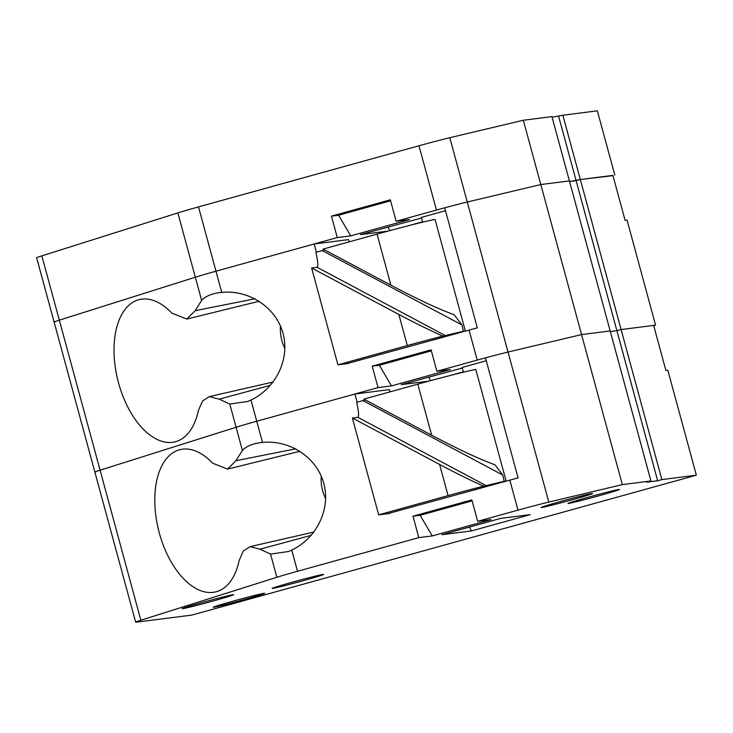 <?xml version="1.0" encoding="UTF-8"?>
<svg xmlns="http://www.w3.org/2000/svg" width="733" height="733" viewBox="0 0 733 733"><rect width="100%" height="100%" fill="white"/><g stroke="black" fill="none" stroke-linecap="round" stroke-linejoin="round"><path stroke-width="1.1" d="M54.746 322.099A33.324 0.898 -15.2 0 1 54.123 322.089A33.324 0.898 -15.2 0 1 59.327 320.165L195.326 277.211A33.324 0.898 -15.2 0 1 215.978 271.201L337.272 237.565L350.731 235.861L338.6 215.227L390.588 200.805M95.51 472.134A33.324 0.898 -15.2 0 1 94.887 472.125A33.324 0.898 -15.2 0 1 100.091 470.201L59.327 320.165A33.324 0.898 -15.2 0 0 54.123 322.089L36.65 257.787A33.324 0.898 -15.2 0 1 41.854 255.863L177.862 212.909A33.324 0.898 -15.2 0 1 198.506 206.898L418.992 145.766A33.324 0.898 -15.2 0 1 449.805 137.712L523.335 120.249L551.931 116.611L569.404 180.914L540.798 184.551L523.335 120.249M477.669 521.319L491.128 519.605L432.259 535.933L420.128 515.299L412.972 516.206L471.85 499.888L477.669 521.319L517.984 510.141A33.324 0.898 -15.2 0 1 548.797 502.087L622.326 484.623L650.931 480.985L646.726 482.149L657.657 480.756L616.893 330.72L610.332 331.554L616.893 330.72L576.129 180.684L569.568 181.518L580.334 179.521L612.962 175.654M338.6 215.227L331.453 216.134L390.322 199.816L396.141 221.247L436.456 210.069A33.324 0.898 -15.2 0 1 467.269 202.015L540.798 184.551L569.404 180.914L610.168 330.95L581.562 334.587L540.798 184.551L467.269 202.015L449.805 137.712M396.141 221.247L409.6 219.534L350.731 235.861M388.004 231.115L360.407 234.624L421.539 218.013M422.575 221.806L409.087 225.544M331.453 216.134L337.272 237.565M552.096 117.216L562.862 115.218L597.349 110.83L614.822 175.132M657.657 480.756L661.862 479.593L621.098 329.557L616.893 330.72L621.098 329.557L562.862 115.218M661.862 479.593L696.35 475.204L667.818 370.183L665.885 370.431L653.653 325.415L621.098 329.557L655.586 325.168L627.054 220.147L625.121 220.395L612.889 175.379L580.334 179.521L576.129 180.684L558.656 116.382M389.727 230.648L387.968 226.983M337.922 364.814L311.617 267.985L398.844 314.43C414.713 322.85 429.364 330.088 442.805 336.126A51.099 1.374 164.8 0 0 407.31 345.582L337.922 364.814L348.862 363.431M432.956 340.112L465.336 330.94L435.054 219.488A51.099 1.374 164.8 0 0 377.028 234.12L323.088 249.083L390.9 285.183C417.416 299.165 438.16 308.886 453.122 314.356L454.277 314.86L461.973 324.976L322.236 250.576L324.6 249.88M465.336 330.94A51.099 1.374 164.8 0 0 463.421 331.261L442.805 336.126M311.617 267.985L317.087 267.288C318.324 266.537 317.939 261.544 315.932 252.308L322.236 250.576M461.973 324.976L463.421 331.261M54.123 322.089L94.887 472.125A33.324 0.898 -15.2 0 1 100.091 470.201L236.09 427.247A33.324 0.898 -15.2 0 1 256.742 421.237L250.988 400.053C275.645 388.288 289.672 359.857 283.314 334.495C277.129 309.097 251.547 290.744 224.335 292.192L221.733 292.375C212.423 293.337 205.716 296.013 201.63 300.42L195.17 310.682L254.947 298.789M250.988 400.053L247.827 401.464L229.786 404.039L219.204 399.155L209.345 396.599L202.519 401.024L198.359 410.608A73.318 40.434 75.8 0 1 179.273 440.304A73.318 40.434 75.8 0 1 117.94 380.629A73.318 40.434 75.8 0 1 143.558 298.982A73.318 40.434 75.8 0 1 171.879 313.165L186.805 319.057L195.17 310.682M270.477 385.292L219.204 399.155M430.491 380.684L428.732 377.019M463.338 371.842L449.851 375.58M379.364 365.263L372.217 366.17L431.086 349.852L436.905 371.283L450.364 369.569L391.495 385.897L379.364 365.263L431.352 350.841M428.768 381.151L401.171 384.66L462.303 368.048M391.495 385.897L378.036 387.601L256.742 421.237L354.909 394.015L357.136 402.225M655.586 325.168L653.726 325.69M436.905 371.283L477.22 360.105A33.324 0.898 -15.2 0 1 508.033 352.051L581.562 334.587L610.168 330.95L650.931 480.985M372.217 366.17L378.036 387.601M346.672 363.705L469.065 330.097A33.324 0.898 -15.2 0 1 477.32 327.843L444.711 207.815A33.324 0.898 -15.2 0 1 467.269 202.015L508.033 352.051L581.562 334.587L622.326 484.623M316.372 252.189L314.145 243.979L215.978 271.201L198.506 206.898M41.854 255.863L59.327 320.165L195.326 277.211A33.324 0.898 -15.2 0 1 215.978 271.201L221.733 292.375M349.238 241.826L348.633 239.599L314.145 243.979M280.464 326.02C279.905 333.964 281.39 341.496 284.899 348.624M445.499 210.719L421.374 217.408L422.666 222.154M378.686 514.85L352.381 418.021L439.608 464.465C455.477 472.886 470.128 480.124 483.569 486.162A51.099 1.374 164.8 0 0 448.074 495.618L378.686 514.85L389.626 513.466M473.72 490.148L506.1 480.976L475.818 369.524A51.099 1.374 164.8 0 0 417.792 384.156L363.852 399.119L431.664 435.219C458.18 449.201 478.924 458.922 493.886 464.392L495.041 464.896L502.728 475.011L363 400.612L365.355 399.916M506.1 480.976A51.099 1.374 164.8 0 0 504.185 481.297L483.569 486.162M352.381 418.021L357.851 417.324C359.088 416.573 358.703 411.579 356.696 402.344L363 400.612M502.728 475.011L504.185 481.297M696.35 475.204L191.734 615.115L136.274 622.17A33.324 0.898 -15.2 0 1 135.651 622.161A33.324 0.898 -15.2 0 1 140.855 620.237L276.854 577.283A33.324 0.898 -15.2 0 1 297.506 571.273L291.752 550.089C316.409 538.324 330.436 509.893 324.078 484.531C317.893 459.133 292.311 440.78 265.099 442.228L262.496 442.411C253.187 443.373 246.48 446.049 242.394 450.456L235.934 460.718L295.711 448.825M291.752 550.089L288.591 551.5L270.55 554.075L259.968 549.191L250.109 546.635L243.283 551.06L239.123 560.644A73.318 40.434 75.8 0 1 220.037 590.34A73.318 40.434 75.8 0 1 158.704 530.665A73.318 40.434 75.8 0 1 184.322 449.017A73.318 40.434 75.8 0 1 212.643 463.201L227.569 469.093L235.934 460.718M311.241 535.328L259.968 549.191M471.374 530.958L441.935 534.696L500.804 518.378L530.243 514.63L471.374 530.958L469.496 527.054M420.128 515.299L472.116 500.877M264.228 593.272A26.663 0.715 -15.2 0 1 264.732 593.281A26.663 0.715 -15.2 0 1 239.187 600.959A26.663 0.715 -15.2 0 1 213.276 607.254A26.663 0.715 -15.2 0 1 236.374 600.245A26.663 0.715 -15.2 0 1 264.228 593.272M233.103 594.701A26.663 0.715 -15.2 0 1 233.607 594.71A26.663 0.715 -15.2 0 1 208.062 602.389A26.663 0.715 -15.2 0 1 182.151 608.692A26.663 0.715 -15.2 0 1 205.249 601.674A26.663 0.715 -15.2 0 1 233.103 594.701M592.053 493.52A26.663 0.715 -15.2 0 1 592.557 493.52A26.663 0.715 -15.2 0 1 567.012 501.207A26.663 0.715 -15.2 0 1 541.091 507.502A26.663 0.715 -15.2 0 1 564.19 500.492A26.663 0.715 -15.2 0 1 592.053 493.52M323.097 574.425A26.663 0.715 -15.2 0 1 323.601 574.434A26.663 0.715 -15.2 0 1 298.056 582.112A26.663 0.715 -15.2 0 1 272.145 588.407A26.663 0.715 -15.2 0 1 295.243 581.397A26.663 0.715 -15.2 0 1 323.097 574.425M618.973 489.461A26.663 0.715 -15.2 0 1 619.467 489.47A26.663 0.715 -15.2 0 1 593.922 497.148A26.663 0.715 -15.2 0 1 568.011 503.452A26.663 0.715 -15.2 0 1 591.11 496.433A26.663 0.715 -15.2 0 1 618.973 489.461M432.259 535.933L418.8 537.637L297.506 571.273M412.972 516.206L418.8 537.637M387.436 513.741L509.829 480.133A33.324 0.898 -15.2 0 1 518.084 477.879L485.475 357.851A33.324 0.898 -15.2 0 1 508.033 352.051L548.797 502.087M140.855 620.237L100.091 470.201L236.09 427.247A33.324 0.898 -15.2 0 1 256.742 421.237L262.496 442.411M390.002 391.862L389.397 389.635L354.909 394.015M321.228 476.056C320.669 484 322.154 491.531 325.663 498.66M486.263 360.755L462.138 367.444L463.43 372.19M201.63 300.42L177.862 212.909M436.456 210.069L418.992 145.766M398.844 314.43L407.31 345.582M377.028 234.12L390.9 285.183M445.682 335.76L317.087 267.288M477.22 360.105L469.065 330.097M242.394 450.456L229.786 404.039M439.608 464.465L448.074 495.618M417.792 384.156L431.664 435.219M486.446 485.796L357.851 417.324M517.984 510.141L509.829 480.133M276.854 577.283L270.55 554.075M209.345 396.599L273.152 382.012M186.805 319.057L259.225 301.245M250.109 546.635L313.916 532.048M94.887 472.125L135.651 622.161M227.569 469.093L299.989 451.281"/></g></svg>
